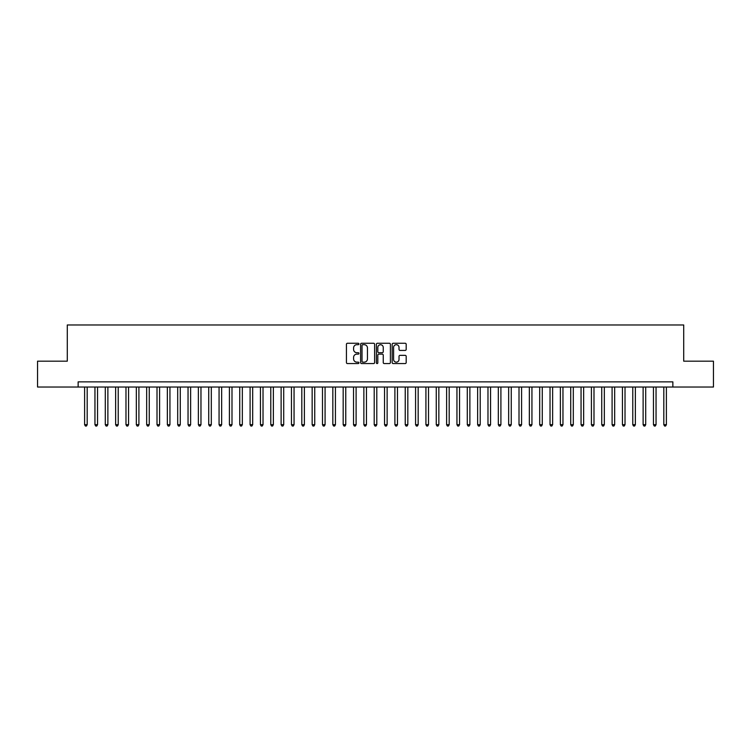 <?xml version="1.0" encoding="UTF-8"?>
<svg xmlns="http://www.w3.org/2000/svg" width="751" height="751" viewBox="0 0 751 751"><rect width="100%" height="100%" fill="white"/><g stroke="black" fill="none" stroke-linecap="round" stroke-linejoin="round"><path stroke-width="1.13" d="M358.95 343.977A0.713 0.713 0 0 0 358.246 343.263L347.45 343.263A1.014 1.014 0 0 0 346.436 344.277L346.436 362.555A1.014 1.014 0 0 0 347.45 363.568L358.246 363.568A0.713 0.713 0 0 0 358.95 362.855A0.713 0.713 0 0 0 358.246 362.151L356.847 362.151A3.248 3.248 0 0 1 353.599 358.903L353.599 357.382A3.248 3.248 0 0 1 356.847 354.125L358.246 354.125A0.713 0.713 0 0 0 358.95 353.421A0.713 0.713 0 0 0 358.246 352.707L356.847 352.707A3.248 3.248 0 0 1 353.599 349.459L353.599 347.938A3.248 3.248 0 0 1 356.847 344.69L358.246 344.69A0.713 0.713 0 0 0 358.95 343.977M405.174 350.426A1.014 1.014 0 0 0 406.188 349.412L406.188 344.277A1.014 1.014 0 0 0 405.174 343.263L393.186 343.263A1.014 1.014 0 0 0 392.172 344.277L392.172 362.555A1.014 1.014 0 0 0 393.186 363.568L405.174 363.568A1.014 1.014 0 0 0 406.188 362.555L406.188 356.359A1.014 1.014 0 0 0 405.174 355.345L400.039 355.345A1.014 1.014 0 0 0 399.025 356.359L399.025 359.438A2.713 2.713 0 0 1 396.312 362.151A2.713 2.713 0 0 1 393.599 359.438L393.599 347.403A2.713 2.713 0 0 1 396.312 344.69A2.713 2.713 0 0 1 399.025 347.403L399.025 349.412A1.014 1.014 0 0 0 400.039 350.426L405.174 350.426M78.142 387.028L37.55 387.028L37.55 361.175L67.29 361.175L67.29 324.976L683.71 324.976L683.71 361.175L713.45 361.175L713.45 387.028L672.858 387.028L672.858 381.865L78.142 381.865L78.142 387.028L672.858 387.028M374.608 344.277A1.014 1.014 0 0 0 373.594 343.263L361.616 343.263A1.014 1.014 0 0 0 360.602 344.277L360.602 362.555A1.014 1.014 0 0 0 361.616 363.568L373.594 363.568A1.014 1.014 0 0 0 374.608 362.555L374.608 344.277M377.406 343.263L389.384 343.263A1.014 1.014 0 0 1 390.398 344.277L390.398 362.555A1.014 1.014 0 0 1 389.384 363.568L384.259 363.568A1.014 1.014 0 0 1 383.245 362.555L383.245 355.148A1.014 1.014 0 0 0 382.221 354.125L378.823 354.125A1.014 1.014 0 0 0 377.809 355.148L377.809 362.855A0.713 0.713 0 0 1 377.096 363.568A0.713 0.713 0 0 1 376.392 362.855L376.392 344.277A1.014 1.014 0 0 1 377.406 343.263M362.733 344.69A0.713 0.713 0 0 0 362.02 345.394L362.02 361.438A0.713 0.713 0 0 0 362.733 362.151L364.207 362.151A3.248 3.248 0 0 0 367.455 358.903L367.455 347.938A3.248 3.248 0 0 0 364.207 344.69L362.733 344.69M383.245 347.45A2.713 2.713 0 0 0 380.522 344.737A2.713 2.713 0 0 0 377.809 347.45L377.809 351.693A1.014 1.014 0 0 0 378.823 352.707L382.221 352.707A1.014 1.014 0 0 0 383.245 351.693L383.245 347.45M84.61 387.028L84.61 424.681L87.191 424.681L87.191 387.028M87.191 424.681L86.421 426.024L85.389 426.024L84.61 424.681M94.955 387.028L94.955 424.681L97.536 424.681L97.536 387.028M97.536 424.681L96.766 426.024L95.724 426.024L94.955 424.681M105.3 387.028L105.3 424.681L107.881 424.681L107.881 387.028M107.881 424.681L107.102 426.024L106.069 426.024L105.3 424.681M115.635 387.028L115.635 424.681L118.226 424.681L118.226 387.028M118.226 424.681L117.447 426.024L116.414 426.024L115.635 424.681M125.98 387.028L125.98 424.681L128.562 424.681L128.562 387.028M128.562 424.681L127.792 426.024L126.759 426.024L125.98 424.681M136.325 387.028L136.325 424.681L138.907 424.681L138.907 387.028M138.907 424.681L138.137 426.024L137.095 426.024L136.325 424.681M146.67 387.028L146.67 424.681L149.252 424.681L149.252 387.028M149.252 424.681L148.473 426.024L147.44 426.024L146.67 424.681M157.006 387.028L157.006 424.681L159.597 424.681L159.597 387.028M159.597 424.681L158.818 426.024L157.785 426.024L157.006 424.681M167.351 387.028L167.351 424.681L169.942 424.681L169.942 387.028M169.942 424.681L169.163 426.024L168.13 426.024L167.351 424.681M177.696 387.028L177.696 424.681L180.278 424.681L180.278 387.028M180.278 424.681L179.508 426.024L178.466 426.024L177.696 424.681M188.041 387.028L188.041 424.681L190.623 424.681L190.623 387.028M190.623 424.681L189.843 426.024L188.811 426.024L188.041 424.681M198.377 387.028L198.377 424.681L200.968 424.681L200.968 387.028M200.968 424.681L200.188 426.024L199.156 426.024L198.377 424.681M208.722 387.028L208.722 424.681L211.313 424.681L211.313 387.028M211.313 424.681L210.533 426.024L209.501 426.024L208.722 424.681M219.067 387.028L219.067 424.681L221.648 424.681L221.648 387.028M221.648 424.681L220.878 426.024L219.846 426.024L219.067 424.681M229.412 387.028L229.412 424.681L231.993 424.681L231.993 387.028M231.993 424.681L231.214 426.024L230.181 426.024L229.412 424.681M239.747 387.028L239.747 424.681L242.338 424.681L242.338 387.028M242.338 424.681L241.559 426.024L240.527 426.024L239.747 424.681M250.092 387.028L250.092 424.681L252.683 424.681L252.683 387.028M252.683 424.681L251.904 426.024L250.872 426.024L250.092 424.681M260.437 387.028L260.437 424.681L263.019 424.681L263.019 387.028M263.019 424.681L262.249 426.024L261.217 426.024L260.437 424.681M270.782 387.028L270.782 424.681L273.364 424.681L273.364 387.028M273.364 424.681L272.585 426.024L271.552 426.024L270.782 424.681M281.118 387.028L281.118 424.681L283.709 424.681L283.709 387.028M283.709 424.681L282.93 426.024L281.897 426.024L281.118 424.681M291.463 387.028L291.463 424.681L294.054 424.681L294.054 387.028M294.054 424.681L293.275 426.024L292.242 426.024L291.463 424.681M301.808 387.028L301.808 424.681L304.39 424.681L304.39 387.028M304.39 424.681L303.62 426.024L302.587 426.024L301.808 424.681M312.153 387.028L312.153 424.681L314.735 424.681L314.735 387.028M314.735 424.681L313.965 426.024L312.923 426.024L312.153 424.681M322.489 387.028L322.489 424.681L325.08 424.681L325.08 387.028M325.08 424.681L324.301 426.024L323.268 426.024L322.489 424.681M332.834 387.028L332.834 424.681L335.425 424.681L335.425 387.028M335.425 424.681L334.646 426.024L333.613 426.024L332.834 424.681M343.179 387.028L343.179 424.681L345.76 424.681L345.76 387.028M345.76 424.681L344.991 426.024L343.958 426.024L343.179 424.681M353.524 387.028L353.524 424.681L356.105 424.681L356.105 387.028M356.105 424.681L355.336 426.024L354.294 426.024L353.524 424.681M363.869 387.028L363.869 424.681L366.45 424.681L366.45 387.028M366.45 424.681L365.671 426.024L364.639 426.024L363.869 424.681M374.205 387.028L374.205 424.681L376.795 424.681L376.795 387.028M376.795 424.681L376.016 426.024L374.984 426.024L374.205 424.681M384.55 387.028L384.55 424.681L387.131 424.681L387.131 387.028M387.131 424.681L386.361 426.024L385.329 426.024L384.55 424.681M394.895 387.028L394.895 424.681L397.476 424.681L397.476 387.028M397.476 424.681L396.706 426.024L395.664 426.024L394.895 424.681M405.24 387.028L405.24 424.681L407.821 424.681L407.821 387.028M407.821 424.681L407.042 426.024L406.009 426.024L405.24 424.681M415.575 387.028L415.575 424.681L418.166 424.681L418.166 387.028M418.166 424.681L417.387 426.024L416.354 426.024L415.575 424.681M425.92 387.028L425.92 424.681L428.511 424.681L428.511 387.028M428.511 424.681L427.732 426.024L426.699 426.024L425.92 424.681M436.265 387.028L436.265 424.681L438.847 424.681L438.847 387.028M438.847 424.681L438.077 426.024L437.035 426.024L436.265 424.681M446.61 387.028L446.61 424.681L449.192 424.681L449.192 387.028M449.192 424.681L448.413 426.024L447.38 426.024L446.61 424.681M456.946 387.028L456.946 424.681L459.537 424.681L459.537 387.028M459.537 424.681L458.758 426.024L457.725 426.024L456.946 424.681M467.291 387.028L467.291 424.681L469.882 424.681L469.882 387.028M469.882 424.681L469.103 426.024L468.07 426.024L467.291 424.681M477.636 387.028L477.636 424.681L480.218 424.681L480.218 387.028M480.218 424.681L479.448 426.024L478.415 426.024L477.636 424.681M487.981 387.028L487.981 424.681L490.563 424.681L490.563 387.028M490.563 424.681L489.783 426.024L488.751 426.024L487.981 424.681M498.317 387.028L498.317 424.681L500.908 424.681L500.908 387.028M500.908 424.681L500.128 426.024L499.096 426.024L498.317 424.681M508.662 387.028L508.662 424.681L511.253 424.681L511.253 387.028M511.253 424.681L510.473 426.024L509.441 426.024L508.662 424.681M519.007 387.028L519.007 424.681L521.588 424.681L521.588 387.028M521.588 424.681L520.818 426.024L519.786 426.024L519.007 424.681M529.352 387.028L529.352 424.681L531.933 424.681L531.933 387.028M531.933 424.681L531.154 426.024L530.122 426.024L529.352 424.681M539.687 387.028L539.687 424.681L542.278 424.681L542.278 387.028M542.278 424.681L541.499 426.024L540.467 426.024L539.687 424.681M550.032 387.028L550.032 424.681L552.623 424.681L552.623 387.028M552.623 424.681L551.844 426.024L550.812 426.024L550.032 424.681M560.377 387.028L560.377 424.681L562.959 424.681L562.959 387.028M562.959 424.681L562.189 426.024L561.157 426.024L560.377 424.681M570.722 387.028L570.722 424.681L573.304 424.681L573.304 387.028M573.304 424.681L572.534 426.024L571.492 426.024L570.722 424.681M581.058 387.028L581.058 424.681L583.649 424.681L583.649 387.028M583.649 424.681L582.87 426.024L581.837 426.024L581.058 424.681M591.403 387.028L591.403 424.681L593.994 424.681L593.994 387.028M593.994 424.681L593.215 426.024L592.182 426.024L591.403 424.681M601.748 387.028L601.748 424.681L604.33 424.681L604.33 387.028M604.33 424.681L603.56 426.024L602.527 426.024L601.748 424.681M612.093 387.028L612.093 424.681L614.675 424.681L614.675 387.028M614.675 424.681L613.905 426.024L612.863 426.024L612.093 424.681M622.438 387.028L622.438 424.681L625.02 424.681L625.02 387.028M625.02 424.681L624.241 426.024L623.208 426.024L622.438 424.681M632.774 387.028L632.774 424.681L635.365 424.681L635.365 387.028M635.365 424.681L634.586 426.024L633.553 426.024L632.774 424.681M643.119 387.028L643.119 424.681L645.7 424.681L645.7 387.028M645.7 424.681L644.931 426.024L643.898 426.024L643.119 424.681M653.464 387.028L653.464 424.681L656.045 424.681L656.045 387.028M656.045 424.681L655.276 426.024L654.234 426.024L653.464 424.681M663.809 387.028L663.809 424.681L666.39 424.681L666.39 387.028M666.39 424.681L665.611 426.024L664.579 426.024L663.809 424.681"/></g></svg>
